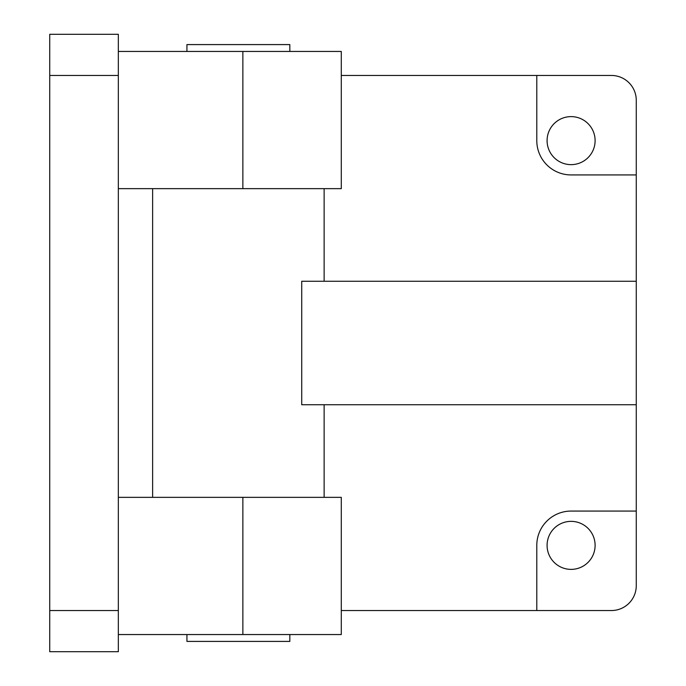 <?xml version="1.0" encoding="UTF-8"?>
<svg xmlns="http://www.w3.org/2000/svg" width="686" height="686" viewBox="0 0 686 686"><rect width="100%" height="100%" fill="white"/><g stroke="black" fill="none" stroke-linecap="round" stroke-linejoin="round"><path stroke-width="1.03" d="M186.935 634.55L186.935 641.41L289.835 641.41L289.835 634.55M289.835 51.45L289.835 44.59L186.935 44.59L186.935 51.45M118.335 75.46L118.335 34.3L49.735 34.3L49.735 75.46L118.335 75.46L118.335 610.54L49.735 610.54L49.735 75.46M49.735 610.54L49.735 651.7L118.335 651.7L118.335 610.54M118.335 188.65L341.285 188.65L341.285 51.45L118.335 51.45M118.335 634.55L341.285 634.55L341.285 497.35L118.335 497.35M536.795 140.63L536.795 75.46L611.398 75.46A24.867 24.867 0 0 1 636.265 100.328L636.265 174.93L571.095 174.93A34.3 34.3 0 0 1 536.795 140.63M547.085 140.63A24.01 24.01 0 0 0 571.095 164.64A24.01 24.01 0 0 0 595.105 140.63A24.01 24.01 0 0 0 571.095 116.62A24.01 24.01 0 0 0 547.085 140.63M536.795 545.37A34.3 34.3 0 0 1 571.095 511.07L636.265 511.07L636.265 585.673A24.867 24.867 0 0 1 611.398 610.54L536.795 610.54L536.795 545.37M547.085 545.37A24.01 24.01 0 0 0 571.095 569.38A24.01 24.01 0 0 0 595.105 545.37A24.01 24.01 0 0 0 571.095 521.36A24.01 24.01 0 0 0 547.085 545.37M636.265 174.93L636.265 511.07M341.285 75.46L536.795 75.46M536.795 610.54L341.285 610.54M636.265 281.26L301.72 281.26L301.72 404.74L636.265 404.74M242.87 51.45L242.87 188.65M242.87 497.35L242.87 634.55M152.635 188.65L152.635 497.35M324.135 188.65L324.135 281.26M324.135 404.74L324.135 497.35"/></g></svg>
